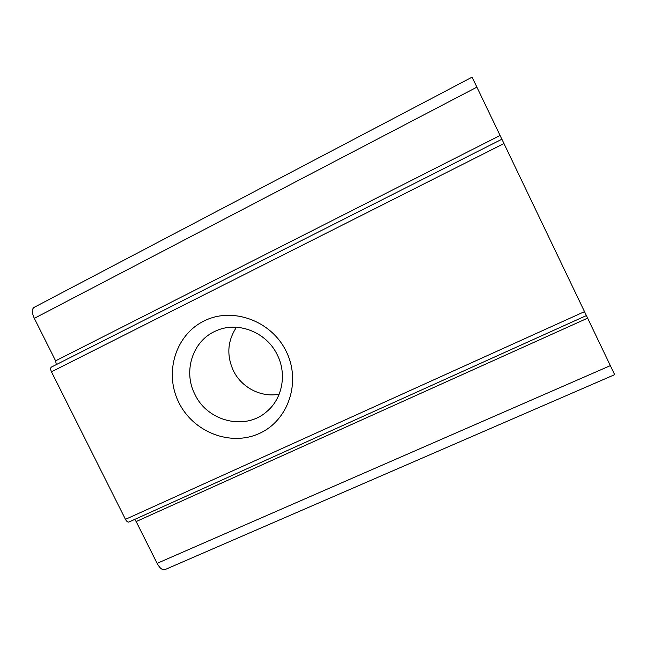 <?xml version="1.0" encoding="UTF-8"?>
<svg xmlns="http://www.w3.org/2000/svg" width="647" height="647" viewBox="0 0 647 647"><rect width="100%" height="100%" fill="white"/><g stroke="black" fill="none" stroke-linecap="round" stroke-linejoin="round"><path stroke-width="0.97" d="M279.197 394.152C261.275 397.848 241.493 387.602 233.341 370.602C226.45 355.284 227.493 340.832 236.487 327.236M277.32 354.92C287.058 374.103 282.399 398.576 266.887 411.484C245.439 430.934 207.461 421.569 194.901 394.346C182.907 371.394 192.571 340.945 215.556 331.078C237.142 320.669 266.499 331.822 277.32 354.92M178.879 402.62C193.356 432.228 230.688 446.778 259.455 433.393C288.441 420.453 301.437 381.843 286.176 351.321C271.344 320.597 232.297 306.541 203.902 321.049C175.272 335.106 163.99 373.214 178.879 402.62M586.376 315.534L610.347 365.636L157.108 563.343C159.809 568.276 162.446 570.363 165.009 569.595L614.65 374.67L610.347 365.636M476.888 87.143L472.084 77.171L34.056 307.398C31.719 309.129 31.808 312.776 34.315 318.348L476.888 87.143L501.878 139.226L51.42 367.075C50.393 367.852 50.409 369.429 51.469 371.815L503.964 143.545L501.878 139.218L51.42 367.075M584.516 311.636L125.469 519.339C126.642 521.458 127.799 522.347 128.939 522.016L586.392 315.574L503.964 143.545M157.108 563.343L136.161 521.547L134.616 519.46M125.469 519.339L51.469 371.815M56.321 364.593L55.61 360.832L34.315 318.348M136.161 521.547L587.597 318.17M500.05 135.482L55.61 360.832"/></g></svg>
